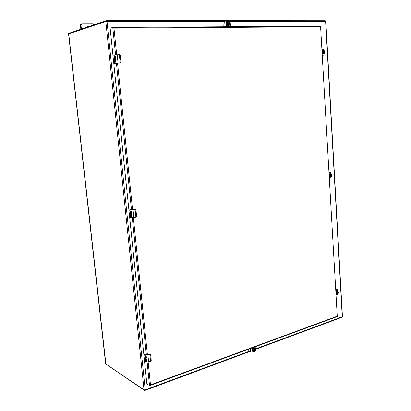 <?xml version="1.0" encoding="UTF-8"?>
<svg xmlns="http://www.w3.org/2000/svg" width="411" height="411" viewBox="0 0 411 411"><rect width="100%" height="100%" fill="white"/><g stroke="black" fill="none" stroke-linecap="round" stroke-linejoin="round"><path stroke-width="0.62" d="M328.97 172.358L330.403 172.461L331.112 173.524L331.163 174.356M331.641 175.672L329.853 175.944L331.841 175.641L331.287 176.581M331.297 176.725L331.317 177.059L329.262 177.454M329.314 178.282L330.629 178.025L331.317 177.059M330.619 174.321L329.653 174.495L329.288 175.677L329.75 176.787L330.531 176.869M330.254 175.518L330.501 174.665L329.853 175.944M331.564 175.615L331.816 175.214L331.415 174.408L331.795 175.209M330.562 176.869L331.528 176.632L330.588 176.812L330.213 175.954M331.369 176.494L330.624 176.632L331.297 176.489L331.569 175.667M330.501 174.665L331.328 174.454L331.62 175.245M330.28 175.482L331.549 175.24L331.204 174.536M322.614 50.933L322.183 52.115L322.666 53.348L324.505 53.194L322.712 53.384M324.793 52.182L324.49 53.163L324.813 52.182L324.397 53.065L323.575 53.096L323.246 52.243L322.188 52.171M322.738 51.843L324.788 51.735L322.681 52.099M324.603 52.192L324.5 51.776M323.575 53.096L323.231 52.243M323.426 50.938L323.174 51.796L323.426 50.938L324.284 50.851L324.582 51.745M324.253 53.014L324.536 52.202L323.252 52.254L323.58 53.05M324.145 50.938L323.426 51.01L324.145 50.938L324.515 51.755M335.669 288.835L336.989 289.195L337.78 290.366L337.837 291.409M336.023 294.964L337.39 294.502L337.97 293.731M228.614 24.968L227.514 25.107M228.105 25.102L228.511 24.819M252.595 347.891L253.515 347.819M115.106 58.794L114.808 60.268L115.825 60.063L115.835 63.186L120.449 62.878L120.921 62.174L120.248 55.536L119.627 54.827L117.222 54.904L118.049 62.975L120.182 62.888L119.36 54.833L117.161 54.791L119.544 54.714L120.187 55.244L120.937 62.174L120.248 55.536M115.573 60.638L115.47 61.814L114.895 60.782L114.813 62.215L114.541 59.287L115.193 58.305L115.753 59.965M115.214 57.062L114.638 58.295L114.335 57.612L114.222 56.482L114.69 57.797L115.142 56.322L115.491 56.836L115.625 58.146L115.332 58.192L115.214 57.062L115.404 58.182M120.449 62.878L120.932 62.179L120.87 62.662M115.07 58.264L114.612 59.282L114.885 62.2M115.085 56.302L114.731 57.781M114.448 56.441L114.772 58.316M115.583 60.638L115.799 62.015M115.825 60.063L114.808 60.268M115.239 58.809L115.542 59.816M115.131 60.73L115.321 61.845M114.715 63.51L113.842 55.357L114.618 63.417L115.959 63.304L114.669 63.422M115.162 58.814L115.47 59.821M115.07 54.997L113.878 55.331M114.72 63.515L120.135 63.022M255.195 346.761L255.493 350.583L254.954 351.102M253.489 351.646L252.107 352.16L251.789 348.019M252.58 347.727L252.667 348.826M254.075 348.261L253.993 347.208M250.268 348.579L250.551 352.176L252.107 352.16M250.551 352.176L248.968 351.467L248.547 349.211M253.649 348.215L253.582 347.357M337.323 291.271L336.342 291.615L336.018 292.755L336.465 293.747L337.21 293.963M338.222 292.534L336.573 293.094L338.263 292.257M336.974 292.709L336.552 292.689L336.573 293.094M337.005 292.653L338.453 292.236L338.089 291.517M338.155 293.665L337.282 293.963L338.212 293.624L337.287 293.927L336.928 293.161M338.304 292.668L338.109 293.557L337.344 293.819L337.035 293.125L337.344 293.752M336.963 292.74L337.205 291.887L338.006 291.563L338.284 292.262M337.205 291.887L336.984 292.719M337.333 293.731L338.037 293.49L338.238 292.653M337.318 293.695L337.97 293.475M338.217 292.247L337.893 291.646M149.953 385.513L337.267 316.568L320.57 26.278L112.886 27.445M148.155 362.07L150.493 384.896L149.604 385.646L146.855 383.864L110.143 28.251L112.763 27.445L115.583 54.92M320.41 26.792L113.96 28.169L112.763 27.445M223.209 26.807L223.034 21.542L226.317 20.971L229.631 20.976L229.687 21.675M226.584 26.787L226.317 20.971M229.847 23.787L230.263 26.766M227.473 24.521L227.715 26.782M229.138 26.772L229.04 24.624M230.514 26.499L230.098 21.074L229.631 20.976M230.237 26.463L230.52 26.551L230.252 26.633M224.647 21.146L225.079 26.653L226.553 26.386M226.132 26.787L226.548 26.484M228.716 26.772L228.598 24.799M225.079 26.653L224.447 26.797M225.058 26.797L226.117 26.592M148.618 361.942L150.554 361.212L149.84 354.174L147.903 354.827L148.623 361.88L150.801 361.12L151.217 360.442M151.222 360.185L150.637 354.421L151.217 360.226L150.626 354.426L150.082 354.082L147.903 354.827L145.813 354.847L146.275 356.512L146.388 357.652L146.064 356.527L146.1 357.544M145.694 357.765L145.535 358.782L146.563 359.327L146.732 361.002L146.316 359.676L146.085 359.538L145.962 360.39L145.617 359.26L145.515 360.334L145.278 357.796L145.679 357.303L146.501 359.204M149.861 353.902L147.724 354.621L146.105 354.636L144.903 353.943L144.574 354.102L145.294 361.084L144.723 354.005L145.905 354.708L144.744 354.231L145.468 361.254L146.537 361.896L146.311 359.671L146.439 360.889M145.068 355.366L145.561 357.221L145.843 356.25L145.997 356.553M150.39 353.943L150.626 354.426M150.637 354.395L150.19 353.866L147.724 354.621M150.791 361.177L151.156 360.699M145.551 357.287L145.735 360.406M145.561 357.221L144.996 355.325L145.453 356.733L145.92 355.895M145.91 356.224L146.064 356.527M145.705 355.767L145.551 356.727M146.085 359.538L146.383 359.651M145.818 357.75L146.28 358.916M145.617 359.26L146.177 360.457M145.751 357.776L146.213 358.942M133.827 217.578L135.882 217.085L135.116 209.564L133.082 209.944L133.852 217.481L136.133 217.029L136.58 216.222L135.959 210.011L136.596 216.207L136.108 217.126M136.318 217.013L136.596 216.212L135.949 210.026L135.055 209.435L133.015 209.816L135.286 209.384L135.892 209.738L135.188 209.363L132.902 209.795L129.753 209.744M130.909 213.34L130.688 214.563L131.71 214.758L131.895 216.546L131.602 216.51L131.469 215.21L131.345 216.212L130.775 215.056L130.677 216.299L130.426 213.576L130.955 212.877L131.648 214.645M129.963 209.697L129.706 209.8L130.472 217.26L129.706 209.8L133.082 209.944L129.871 209.836L130.647 217.342L131.705 217.583L131.463 215.21L131.602 216.51M131.124 211.87L130.616 212.79L130.128 210.946L130.59 212.312L130.975 211.131L131.402 211.747L131.53 212.965L131.232 212.929L131.196 211.86L131.232 212.929M130.821 212.852L130.498 213.566L130.909 216.32M131.068 211.593L131.196 211.86M130.909 211.11L130.662 212.302M130.2 210.961L130.755 212.795M131.237 215.159L131.541 215.194M131.047 213.345L131.433 214.424M130.775 215.056L131.345 216.181M130.559 217.378L131.751 217.666M130.981 213.355L131.361 214.434M321.895 49.299L323.524 49.279L324.109 50.794M324.253 53.26L324.289 53.954L322.167 54.036M322.234 55.197L323.601 55.141L324.289 53.954M323.601 55.141L322.239 55.331M254.579 348.888L253.561 348.667L252.662 349.586L252.739 350.994L253.459 351.343L253.33 349.961L252.637 349.653M254.183 348.898L254.65 351.39L254.368 351.333L254.183 348.898L253.495 349.992L253.536 351.117L253.495 349.997L254.121 349.319M254.476 349.098L255.282 349.268L255.385 350.609L255.298 349.263M253.474 351.348L254.291 351.518L254.029 349.453M254.46 349.288L255.21 349.386L255.298 350.521L254.594 351.174M254.281 351.41L253.525 351.194L253.479 349.992L254.101 349.376M253.525 351.194L254.173 351.287M254.532 351.148L255.2 350.485L255.118 349.432M255.139 350.455L255.056 349.417M228.192 21.362L227.201 22.081L227.304 23.689L228.393 24.408L228.87 24.306M228.85 21.372L229.148 21.382L229.317 24.131L228.67 21.259L227.925 21.901L228.752 21.393L228.028 22.132L228.177 23.417L228.007 22.076L228.763 21.516M228.948 23.936L228.167 23.453L229.071 24.192M230.057 21.927L230.181 23.555L230.078 21.963L229.138 21.331L230.052 21.953L230.17 23.504L229.353 24.038M229.122 21.619L229.975 22.091L230.073 23.401L229.292 23.807M229.23 23.823L229.97 23.365L229.877 22.143L229.061 21.634M229.903 23.381L229.811 22.158M228.829 23.812L228.66 21.66M329.062 173.91L331.112 173.524M330.31 172.445L328.99 172.692M329.108 174.701L330.244 173.93M329.976 177.126L329.221 176.689M329.119 174.906L329.869 174.002L330.968 174.341M330.423 177.059L330.783 176.822L330.423 177.059L329.211 176.53M329.134 175.189C329.555 174.002 330.156 173.719 330.942 174.341M330.732 176.833L329.196 176.273M329.776 175.769L329.288 175.733M329.75 176.787L330.506 176.843L330.115 175.965M330.095 175.533L330.372 174.593L329.622 174.536M329.288 175.677L329.776 175.713M329.663 174.495L330.603 174.315M330.192 175.528L330.459 174.613L331.353 174.372L331.79 175.225M331.821 175.651L331.528 176.632M331.739 175.667L331.441 176.555M331.328 174.454L331.718 175.24M330.506 174.716L331.261 174.521M322.008 51.293L322.851 50.522M321.998 51.113L322.871 50.45M323.216 53.79L322.121 53.209M321.998 51.098L322.445 50.645L323.776 50.805M323.709 53.584L323.971 53.302L323.709 53.584L322.106 53.014M322.024 51.575C322.388 50.502 322.964 50.245 323.75 50.805M323.935 53.307C323.21 53.985 322.599 53.784 322.09 52.721M322.666 53.348L323.431 53.235L323.025 52.254M323.005 51.801L323.293 50.856L322.532 50.969M322.183 52.115L322.676 52.043M323.108 51.791L323.385 50.882L322.548 50.943L324.31 50.784M324.361 50.841L324.767 51.729L324.325 50.784L323.385 50.882L324.325 50.784M324.49 53.163L323.472 53.271L323.128 52.243M324.351 50.815L324.788 51.729M324.705 52.187L324.397 53.065M324.284 50.851L324.685 51.735M87.06 26.71L87.512 26.736M81.09 24.198L80.736 24.48M87.486 26.874L87.122 26.874M81.306 29.196L80.864 25.122L80.428 25.271L80.864 29.345L80.417 25.277L80.541 24.552L81.393 23.915M86.598 27.434L88.339 26.854M81.542 29.114L80.864 25.122L80.972 24.398L81.948 23.756M81.101 25.097L81.959 23.756L92.829 23.73L94.057 24.948M88.637 26.751C87.646 26.289 86.916 26.53 86.444 27.486M82.051 23.915L92.896 23.889M336.501 293.767L337.22 293.968L335.993 294.389M335.797 291.034L337.78 290.366M336.989 289.195L335.715 289.621M228.182 25.836L228.239 26.777M228.403 25.318L228.162 25.826L227.571 25.831M228.634 25.261L227.535 25.323M228.619 25.05L228.321 25.05M253.34 347.783L253.608 347.685M117.156 54.791L113.97 55.285L117.176 54.797L115.018 55.048L115.131 56.317M115.522 60.114L115.491 59.836M115.198 56.975L115.352 58.444M119.627 54.827L120.264 55.542M118.003 63.109L115.959 63.304M113.842 55.387L114.91 63.515M115.476 59.657L115.445 59.348M254.784 346.915L254.948 349.047M335.844 291.8L336.671 290.942L337.195 290.937M335.854 292.021L336.958 290.921L337.76 291.389L336.866 290.901L335.838 291.759M336.732 294.019L335.941 293.567M335.869 292.303C336.347 291.009 336.969 290.7 337.734 291.378M337.02 293.911L335.931 293.336M336.501 292.94L336.023 292.807M336.465 293.747L337.205 293.952L336.835 293.166M336.815 292.76L337.082 291.815L336.342 291.615M336.018 292.755L336.496 292.889M336.383 291.569L338.032 291.466L337.287 291.26M336.907 292.755L337.169 291.841L338.037 291.461L338.453 292.236M338.479 292.637L338.196 293.618M338.397 292.663L338.109 293.557M337.344 293.819L337.02 293.13M338.006 291.563L338.376 292.257M337.215 291.913L337.94 291.625L337.215 291.918M105.637 363.756L68.56 33.908M144.199 390.25L105.709 363.925L144.014 389.828L145.227 389.828L144.96 390.414L144.395 390.383L144.014 389.828L105.766 21.048L106.475 20.56L106.994 21.408L223.605 21.403M255.401 349.407L341.865 317.307L342.445 316.547L325.825 21.439L325.019 20.725L106.593 20.56M248.871 351.395L145.227 389.828L106.994 21.408L105.694 21.547L68.611 33.851L69.325 32.962M144.883 390.378L144.395 390.383M230.124 21.403L325.604 21.393L342.255 316.768L255.37 348.985M113.96 28.169L116.688 54.817M117.546 63.15L132.568 209.846M133.364 217.655L147.4 354.708M150.493 384.896L337.071 316.275M116.441 63.253L131.494 209.908M132.296 217.722L146.357 354.729M147.117 362.122L149.527 385.616M229.174 26.371L228.727 26.474M148.577 361.952L146.604 361.973M145.982 356.471L146.116 357.755M145.905 354.708L147.832 354.688M149.774 354.035L150.082 354.082M146.542 361.901L145.468 361.254M147.683 354.636L146.213 354.688M146.105 354.636L145.016 354.005M146.224 358.813L146.193 358.546M133.806 217.583L131.705 217.583L133.806 217.583M131.412 214.722L131.386 214.46M131.027 209.918L131.047 211.177M131.109 211.788L131.253 213.165M135.049 209.435L135.368 209.512M136.133 217.029L135.856 217.183M133.02 209.821L129.753 209.8M131.366 214.295L131.34 214.008M321.952 50.296L324.079 50.219M252.893 351.554L252.174 350.413L253.392 348.276L254.224 348.307M253.233 351.652L253.947 351.487L253.233 351.652L252.256 350.449C252.333 349.114 252.899 348.379 253.957 348.245L254.851 349.006M253.906 351.472C253.053 351.785 252.534 351.441 252.354 350.449C252.811 348.389 253.633 347.901 254.82 348.99M254.65 351.405L255.411 350.593L255.308 349.242L254.563 348.877M252.739 350.994L253.469 351.348M253.972 348.882L253.52 348.687M252.662 349.586L253.356 349.889L254.065 349.15M254.645 351.426L255.39 350.614L254.65 351.39M254.291 351.518L253.53 351.302L253.33 349.961L254.116 349.237M254.486 349.232L255.21 349.386M255.298 350.521L254.64 351.266M228.608 24.717L227.93 24.722M229.579 23.961L229.343 24.347C228.115 25.194 227.257 24.717 226.769 22.929L227.211 21.454M228.624 24.794C227.581 24.896 226.934 24.285 226.682 22.959L227.072 21.531L227.843 21.069M228.136 24.819C226.708 24.167 226.353 23.067 227.072 21.531L228.958 21.346M229.533 23.992C228.367 25.174 227.478 24.819 226.872 22.913C227.006 21.341 227.684 20.822 228.917 21.357M230.196 23.509L229.333 24.121M228.917 24.126L228.048 23.586L227.34 23.756M228.393 24.408L228.85 24.3M227.304 23.689L228.013 23.519L227.894 21.963L227.185 22.137M228.614 21.259L228.156 21.372M227.211 22.071L227.992 21.953L227.201 22.081M228.953 24.033L228.115 23.509L227.992 21.953L228.752 21.393M229.148 21.382L230.052 21.953M229.158 21.526L229.975 22.091M230.073 23.401L229.343 23.884M228.167 23.453L228.007 22.076M330.403 172.461L328.995 172.723M329.103 174.675L329.776 173.997L330.983 174.346M329.73 177.084L329.221 176.704M331.415 174.403L329.653 174.495M330.644 176.648L330.331 175.929M330.274 175.507L330.506 174.711M322.902 53.79L322.121 53.24M322.445 50.645L323.791 50.805M324.505 53.178L324.813 52.182M323.19 51.791L323.426 51M80.417 25.277L80.541 24.552L81.984 23.756L92.829 23.73M338.474 292.211L338.089 291.497L337.297 291.26M338.186 293.654L338.5 292.627M105.935 364.357L68.673 33.404L106.644 20.581L325.235 20.74L325.825 21.413M145.155 390.342L249.369 351.646M342.142 317.189L342.445 316.634M320.529 26.227L112.963 27.465M337.261 316.501L320.58 26.417M150.518 361.29L148.612 361.947M151.233 360.211L150.786 361.187M146.563 361.947L145.535 361.331M323.524 49.279L321.895 49.335M252.75 351.482C251.825 350.331 252.041 349.263 253.387 348.276L253.957 348.245L254.861 349.011M227.16 21.506L228.968 21.341M229.59 23.956L229.343 24.347M229.975 23.365L229.302 23.807M228.922 23.869L228.187 23.417"/></g></svg>
